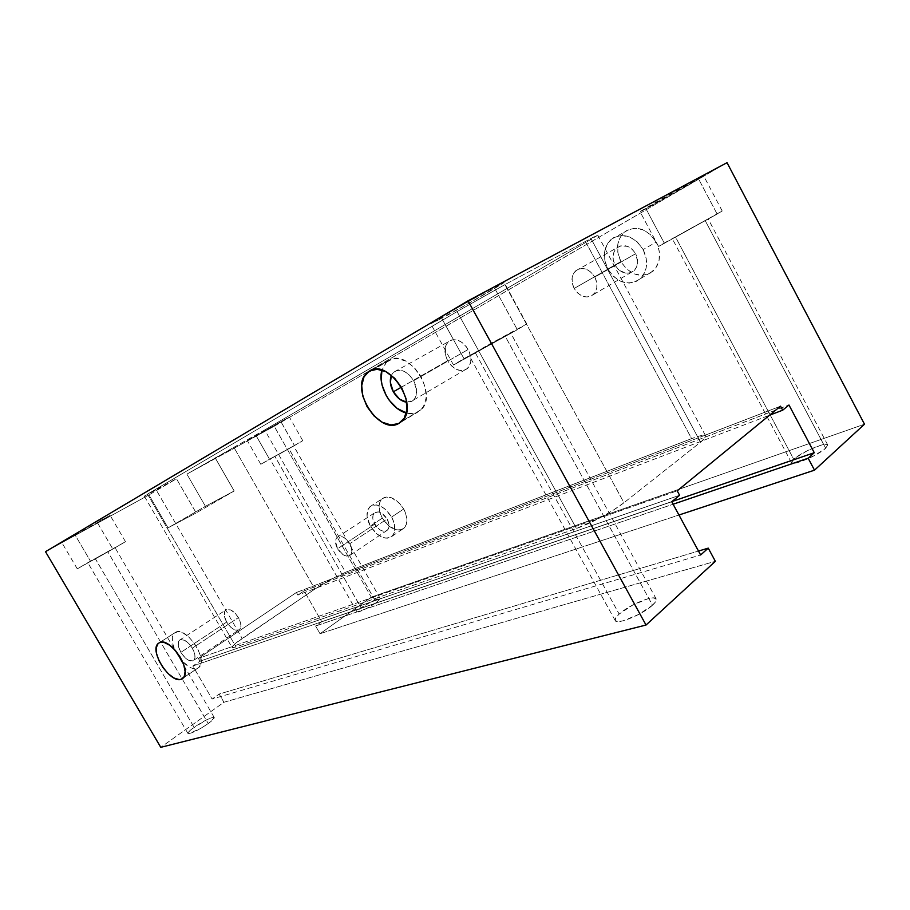 <?xml version="1.0" encoding="UTF-8"?>
<svg xmlns="http://www.w3.org/2000/svg" width="910" height="910" viewBox="0 0 910 910"><rect width="100%" height="100%" fill="white"/><g stroke="black" fill="none" stroke-linecap="round" stroke-linejoin="round"><path stroke-width="0.68" stroke-dasharray="4.55 3.41" d="M386.522 362.191L392.597 358.938L396.68 358.529L405.53 360.94L414.13 367.299L421.091 376.615L425.3 387.421L426.119 397.988L423.446 406.656L417.758 412.128C414.38 413.822 410.569 414.118 406.338 413.003L414.061 413.402L417.758 412.128L400.15 422.661L421.148 409.648C438.961 394.235 408.215 347.176 388.945 360.394L370.017 370.734L388.945 360.394L385.885 362.828L381.938 370.097L386.522 362.191L372.827 369.676M174.231 633.155L178.019 631.665L183.149 633.019L188.836 637.045L194.205 643.131L198.391 650.332L200.757 657.498L200.917 663.527L198.903 667.474L197.163 668.486C192.943 669.533 188.029 667.155 182.41 661.354L189.906 667.303L192.567 668.395L197.163 668.486L183.467 677.779L199.165 667.223C208.288 659.557 186.505 626.615 175.914 632.052L159.739 642.505L175.914 632.052L173.025 634.896L172.343 637.216L172.616 643.222L174.765 649.785C171.546 642.085 171.364 636.534 174.231 633.155L159.762 642.494M349.872 543.657C352.42 548.639 352.591 552.427 350.373 555.043C346.278 557.409 342.012 555.316 337.553 548.764L374.681 524.205C379.026 530.587 383.269 532.566 387.421 530.143C389.696 527.527 389.605 523.796 387.137 518.939L349.872 543.657L344.173 537.582L340.977 536.331L338.213 536.604L336.29 538.333L335.494 541.257L337.553 548.764L343.184 554.793L346.346 556.055L349.133 555.839L351.089 554.156L351.92 551.244L349.872 543.657L387.137 518.939L389.025 524.615L388.149 529.256L386.159 530.962L383.372 531.235L380.209 530.041L375.83 525.98L372.804 518.586L373.043 515.276L374.476 512.91L378.367 511.886L381.54 513.058L387.137 518.939C382.803 512.569 378.56 510.567 374.442 512.944C372.122 515.583 372.201 519.337 374.681 524.205L337.553 548.764C334.982 543.77 334.823 539.96 337.087 537.332C341.148 535 345.413 537.116 349.872 543.657M391.664 517.016C395.873 525.332 396.043 531.736 392.164 536.217C385.032 540.381 377.752 537.002 370.313 526.06L382.302 518.143C389.685 528.983 396.953 532.304 404.108 528.107C408.01 523.625 407.885 517.255 403.721 509.009L391.664 517.016L403.721 509.009L405.28 512.239L406.906 518.723L406.372 524.387L403.801 528.38L399.592 530.098L397.067 530.007L389.014 526.151L382.302 518.143L379.697 511.761L379.561 502.957L380.551 500.682L383.918 497.668L386.17 497.042L391.38 497.724L399.433 503.196L403.721 509.009C396.339 498.191 389.105 494.824 382.029 498.896C377.991 503.423 378.082 509.839 382.302 518.143L370.313 526.06C366.048 517.699 365.911 511.249 369.915 506.722C376.967 502.673 384.213 506.108 391.664 517.016L384.748 508.781L379.254 505.607L376.558 504.925L371.803 505.494L369.915 506.722L367.481 510.794L367.083 516.459L370.313 526.06L377.07 534.159L385.146 538.083L387.66 538.185L391.857 536.49L394.405 532.498L394.337 523.58L391.664 517.016M594.821 277.061C598.12 284.125 597.642 289.96 593.4 294.567C586.427 299.072 580.011 297.035 574.164 288.447L615.023 265.094C620.677 273.375 626.979 275.264 633.952 270.782C638.217 266.232 638.774 260.544 635.635 253.719L594.821 277.061L591.295 272.431L586.711 269.406L581.797 268.439L577.304 269.656L573.926 272.875L572.151 277.573L572.242 283.033L574.164 288.447L577.634 293.009L582.127 296.023L586.995 297.058L591.489 295.921L594.935 292.781L596.789 288.095L596.755 282.566L594.821 277.061L635.635 253.719L637.671 261.784L636.67 266.869L633.929 270.793L629.891 272.966L625.17 273.091L618.379 269.485L615.023 265.094L613.204 259.851L613.909 252.093L616.57 248.134L620.574 245.871L627.729 246.382L632.211 249.272L635.635 253.719C630.016 245.495 623.76 243.55 616.855 247.873C612.441 252.457 611.827 258.19 615.023 265.094L574.164 288.447C570.809 281.315 571.332 275.434 575.723 270.782C582.639 266.437 588.997 268.53 594.821 277.061M643.165 249.567C648.511 261.227 647.579 270.941 640.367 278.71C628.378 286.502 617.537 283.294 607.823 269.064L620.893 261.591C630.493 275.662 641.277 278.801 653.255 271.009C660.478 263.274 661.456 253.651 656.178 242.117L643.165 249.567L656.178 242.117L658.101 246.564L659.249 251.217L659.079 260.385L655.735 268.2L649.774 273.466L642.141 275.423L633.997 273.842L626.558 268.985L620.893 261.591L617.844 252.752L617.867 243.755L620.984 235.917L626.762 230.457L634.384 228.239L642.676 229.661L650.343 234.53L656.178 242.117C646.68 228.217 636.044 224.918 624.26 232.221C616.582 240.069 615.467 249.852 620.893 261.591L607.823 269.064C602.318 257.2 603.387 247.327 611.054 239.444C622.849 232.118 633.553 235.497 643.165 249.567L637.262 241.889L629.538 236.941L621.2 235.474L613.567 237.681L607.778 243.163L604.695 251.046L604.718 260.123L607.823 269.064L613.545 276.549L621.041 281.474L629.231 283.112L636.886 281.167L642.847 275.878L646.168 268.018L646.293 258.758L643.165 249.567M112.829 549.037L90.465 561.163L75.257 535.239L110.156 515.413L97.188 522.26L112.829 549.037L94.139 559.593L125.375 541.746L112.829 549.037L97.188 522.26L110.042 515.435L61.732 542.394L75.257 535.239L90.465 561.163L77.27 568.841L112.829 549.037M208.265 723.541C212.519 720.424 214.51 718.422 214.248 717.524C211.177 717.125 204.466 720.39 194.103 727.317L95.231 558.569L114.99 547.57L107.812 551.756L208.265 723.541L200.814 728.353L188.745 733.699L188.074 733.574L188.256 732.425L192.067 728.83L206.388 719.912L212.178 717.512L214.294 717.762L208.265 723.541L107.812 551.756L87.883 562.846L95.231 558.569L194.103 727.317C189.758 730.468 187.71 732.516 187.949 733.449C191.032 733.847 197.8 730.548 208.265 723.541M717.137 214.066L664.232 243.038L645.998 208.822C661.889 200.359 704.886 175.664 703.578 175.721L698.266 178.349L717.137 214.066L659.033 246.269L722.187 210.995L717.137 214.066L698.266 178.349L703.578 175.744L672.069 194.319L640.094 211.78L698.266 178.349C682.409 186.766 637.921 212.337 640.071 211.768L645.998 208.822L664.232 243.038L658.578 246.451L717.137 214.066M825.677 448.243L827.702 444.899C826.701 441.35 801.221 452.156 793.713 459.22L675.447 236.896L708.116 218.844L705.193 220.607L825.677 448.243L814.757 455.421L800.766 461.632L795.329 463.11L791.484 462.633L792.314 460.631L795.715 457.605L807.864 450.427L821.047 445.161L825.575 444.296L827.69 444.876L825.677 448.243L705.193 220.607L672.331 238.773L675.447 236.896L793.713 459.22L791.518 462.701C792.235 466.329 818.238 455.387 825.677 448.243M517.335 329.704L463.963 358.642L441.725 318.329C462.837 307.068 505.494 282.521 504.094 282.384L494.153 287.298L517.335 329.704L454.192 364.694L488.943 344.492L526.731 323.983L517.335 329.704L494.153 287.298L504.072 282.464L466.932 304.406L430.748 323.789L453.248 310.117L494.153 287.298C472.972 298.537 428.451 324.188 430.748 323.789L441.725 318.329L463.963 358.642L453.498 364.967L517.335 329.704M652.504 605.184C655.598 602.34 656.838 600.259 656.201 598.962C654.563 594.355 629.129 604.82 619.164 614.068L475.202 352.545L510.658 332.98L505.221 336.279L652.504 605.184L638.797 614.386L623.236 620.779L617.833 621.587L615.206 620.563L615.695 617.924L619.164 614.068L632.53 605.15L647.715 598.837L653.209 597.915L656.087 598.769L655.86 601.317L652.504 605.184L505.221 336.279L469.446 356.026L475.202 352.545L619.164 614.068C615.888 617.014 614.568 619.175 615.194 620.54C616.536 625.227 642.619 614.58 652.504 605.184M294.453 445.57L269.531 459.22L256.29 435.958L289.425 417.121L280.883 421.626L294.453 445.57L278.631 454.5L302.734 440.724L294.453 445.57L280.883 421.626L289.391 417.155L247.349 440.667L280.883 421.626L247.349 440.679L256.29 435.958L269.531 459.22L260.806 464.293L294.453 445.57M376.274 602.602L380.232 598.598C376.99 598.496 370.609 601.567 361.065 607.823L274.865 456.297L293.611 445.854L288.88 448.619L376.274 602.602L367.731 607.903L358.415 611.998L356.993 611.565L359.484 609.006L371.701 601.453L380.164 598.518L376.274 602.602L288.88 448.619L270.008 459.129L274.865 456.297L361.065 607.823C358.142 609.939 356.788 611.304 356.993 611.918C360.224 612.032 366.65 608.927 376.274 602.602M192.317 648.193C195.263 653.664 195.786 657.668 193.875 660.194C190.133 662.287 185.788 659.682 180.862 652.379L226.67 622.087C231.458 629.174 235.781 631.62 239.648 629.436C241.662 626.876 241.252 622.929 238.42 617.594L192.317 648.193L238.42 617.594C233.62 610.508 229.309 608.051 225.464 610.201C223.416 612.783 223.826 616.741 226.67 622.087L180.862 652.379C177.905 646.885 177.393 642.869 179.327 640.321C183.046 638.251 187.38 640.879 192.317 648.193L194.808 654.483L194.911 657.998L192.738 660.91L188.518 660.25L185.242 657.896L180.862 652.379L178.394 646.157L178.656 641.3L180.351 639.662L184.571 640.253L189.496 644.257L192.317 648.193M393.438 372.338L391.391 375.284L393.165 372.599L397.101 370.37L402.027 370.575L404.632 371.599L409.602 375.295L413.64 380.698C417.622 388.786 417.622 395.224 413.629 400.025L406.713 402.254L411.775 401.378L413.618 400.036L416.063 395.816L416.598 390.106L413.64 380.698L468.161 349.508L413.64 380.698C406.906 370.779 400.184 367.993 393.438 372.338L448.243 341.807C444.023 346.596 443.818 352.921 447.652 360.758C454.113 370.302 460.79 372.816 467.683 368.311C471.778 363.556 471.937 357.289 468.161 349.508C461.711 340.01 455.068 337.439 448.243 341.807M401.412 387.182L447.652 360.758L401.412 387.182M623.976 502.741L613.363 510.112L599.895 517.904L677.211 490.843L232.255 646.566L235.588 643.279L314.86 589.077L331.832 578.862L704.761 435.355L705.728 436.061L705.341 437.483L700.541 442.203L623.976 502.741L700.541 442.203C704.465 439.075 706.171 436.971 705.671 435.901L704.761 435.355L780.541 406.19L704.761 435.355L699.858 435.89L691.611 438.62L345.572 572.253L331.832 578.862L296.398 592.501L704.761 435.355C702.6 434.991 698.22 436.083 691.611 438.62L585.926 242.344L261.841 431.636L186.891 474.121L274.206 426.233L371.257 597.21L864.5 424.208L371.257 597.21L320.024 633.747L678.951 515.014L320.024 633.747L315.599 626.034L673.104 504.231L315.599 626.034L321.73 621.701L672.012 501.524L321.73 621.701L304.099 590.886L788.97 405.007L304.099 590.886L297.877 595.083L769.507 415.222L297.877 595.083L296.398 592.501L198.391 658.419L232.255 646.566L198.391 658.419L199.995 661.172L679.599 495.267L199.995 661.172L192.84 666.006L671.751 501.74L192.84 666.006L212.11 699.051L700.632 554.986L212.11 699.051L219.162 694.068L698.493 551.05L219.162 694.068L223.94 702.27L715.362 561.299L223.94 702.27L160.774 747.326L223.94 702.27L219.162 694.068L212.11 699.051L192.84 666.006L199.995 661.172L198.391 658.419L296.398 592.501L297.877 595.083L304.099 590.886L321.73 621.701L315.599 626.034L320.024 633.747L371.257 597.21L274.206 426.233L727.033 162.674L274.206 426.233L186.891 474.121L233.87 447.322L314.86 589.077L242.174 638.445C236.702 642.176 233.404 644.883 232.255 646.566L232.573 647.715L236.043 646.953L576.428 528.494L599.895 517.904L232.255 646.566L232.05 647.465L236.043 646.953L576.428 528.494C583.264 526.094 591.079 522.556 599.895 517.904C609.825 512.569 617.844 507.518 623.976 502.741L504.925 284.614L594.321 236.691L597.665 235.087L596.198 236.202L585.926 242.344L597.756 235.076L590.943 238.488L700.541 442.203L590.943 238.488L504.925 284.614L623.976 502.741M45.5 551.676L148.978 494.915L176.483 478.762L147.5 494.141L457.082 311.573L504.925 284.614L457.082 311.573L576.428 528.494L457.082 311.573L147.5 494.141L236.043 646.953L147.5 494.141L144.315 496.132L156.201 489.876L242.174 638.445L156.201 489.876L176.483 478.762L196.185 512.91L234.177 490.979L215.056 457.628L234.177 490.979L205.432 506.313L186.891 474.121L205.432 506.313L168.054 527.846L205.432 506.313L234.177 490.979L196.185 512.91L176.483 478.762L148.978 494.915L168.054 527.846L196.185 512.91L168.054 527.846L148.978 494.915L45.5 551.676M226.67 622.087L224.338 616.002L224.747 611.19L226.522 609.518L230.799 609.973L235.667 613.795L239.489 619.676L240.763 623.76L240.297 628.56L238.477 630.186L234.2 629.652L230.947 627.411L226.67 622.087M447.652 360.758L445.377 354.843L445.513 346.289L447.97 342.069L451.94 339.817L456.843 339.908L461.927 342.342L466.386 346.755L469.537 352.477L470.8 361.509L469.162 366.468L465.806 369.676L461.268 370.666L456.228 369.312L451.451 365.843L447.652 360.758M233.87 447.322L264.685 429.975L345.572 572.253L331.832 578.862L314.86 589.077L233.87 447.322M585.926 242.344L691.611 438.62L345.572 572.253L264.685 429.975L585.926 242.344M288.88 448.619L270.02 459.118L288.88 448.619M505.221 336.279L469.446 356.037L505.221 336.279M705.193 220.607L672.331 238.773L705.193 220.607M107.812 551.756L87.929 562.835L107.812 551.756M421.148 409.648L402.072 421.046M199.165 667.223L183.228 678.041M350.373 555.043L387.421 530.143M392.164 536.217L404.108 528.107M593.4 294.567L633.952 270.782M640.367 278.71L653.255 271.009M125.466 541.666L110.156 515.413M214.248 717.524L114.99 547.57M722.199 210.995L703.578 175.721M827.702 444.899L708.116 218.844M526.799 323.971L504.094 282.384M656.201 598.962L510.658 332.98M302.78 440.713L289.425 417.121M380.232 598.598L293.611 445.854M193.875 660.194L239.648 629.436M413.629 400.025L467.683 368.311M179.327 640.321L225.464 610.201M597.756 235.076L705.671 435.901M144.315 496.132L232.05 647.465M356.993 611.918L270.008 459.129M260.806 464.293L247.349 440.679M615.194 620.54L469.446 356.026M453.498 364.967L430.748 323.789M791.518 462.701L672.331 238.773M658.578 246.451L640.071 211.768M187.949 733.449L87.883 562.846M77.27 568.841L61.732 542.394M611.054 239.444L624.26 232.221M575.723 270.782L616.855 247.873M369.915 506.722L382.029 498.896M337.087 537.332L374.442 512.944"/><path stroke-width="1.36" d="M398.705 423.514L404.347 418.043L406.941 409.318L406.031 398.648L401.708 387.705L394.656 378.23L385.999 371.758L377.115 369.255L369.403 371.064C388.559 357.88 419.76 405.632 402.072 421.046L398.705 423.514C378.765 435.287 349.076 387.922 367.003 372.861L369.403 371.064L364.023 376.842L361.725 385.624L362.806 396.077L367.06 406.645L373.862 415.813L382.223 422.24L390.936 424.959L398.705 423.514M370.017 370.734L369.403 371.064L370.017 370.734M181.249 679.281L184.218 676.63L185.105 671.534L183.752 664.766L180.351 657.384L175.437 650.536L169.772 645.292L164.255 642.483L159.739 642.505C170.204 637.148 192.215 670.454 183.228 678.041L181.249 679.281C170.409 683.922 149.103 651.094 158.078 643.586L156.247 647.647L156.588 653.676L159.011 660.762L163.163 667.849L168.43 673.901L174.026 678.018L179.133 679.565L181.249 679.281M406.713 402.254C401.412 401.367 396.953 397.886 393.336 391.812L401.412 387.182L393.336 391.812C390.128 385.692 389.48 380.187 391.391 375.284L390.379 382.575L393.336 391.812L399.649 399.194L406.713 402.254M677.211 490.843L780.541 406.19L782.668 410.205L788.97 405.007L814.268 452.714L808.16 458.219L814.507 470.163L864.5 424.208L727.033 162.674L468.036 300.823L646.02 625.034L715.362 561.299L708.242 548.139L700.632 554.986L671.751 501.74L679.599 495.267L677.211 490.843L679.599 495.267L671.751 501.74L700.632 554.986L708.242 548.139L698.493 551.05L708.242 548.139L715.362 561.299L646.02 625.034L160.774 747.326L646.02 625.034L468.036 300.823L45.5 551.676L468.036 300.823L727.033 162.674L864.5 424.208L814.507 470.163L678.951 515.014L814.507 470.163L808.16 458.219L673.104 504.231L808.16 458.219L814.268 452.714L672.012 501.524L814.268 452.714L788.97 405.007L782.668 410.205L769.507 415.222L782.668 410.205L780.541 406.19L677.211 490.843M160.774 747.326L45.5 551.676L160.774 747.326M159.739 642.505L158.078 643.586M174.765 649.785L182.41 661.354L174.765 649.785M381.938 370.097L381.199 379.936L382.109 385.226L386.272 395.668L389.366 400.457L397.01 408.26L406.338 413.003C390.947 409.466 377.149 385.271 381.938 370.097M372.827 369.676L367.003 372.861"/></g></svg>
